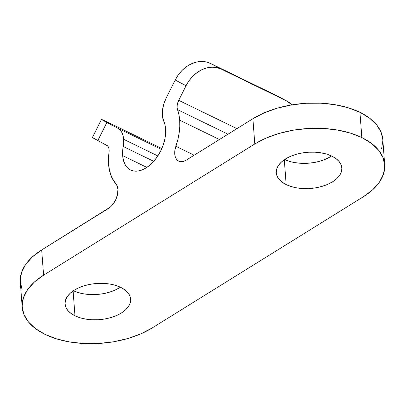 <?xml version="1.0" encoding="UTF-8"?>
<svg xmlns="http://www.w3.org/2000/svg" width="405" height="405" viewBox="0 0 405 405"><rect width="100%" height="100%" fill="white"/><g stroke="black" fill="none" stroke-linecap="round" stroke-linejoin="round"><path stroke-width="0.61" d="M286.168 184.589A32.871 18.134 -4.3 0 1 276.271 172.839A32.871 18.134 -4.3 0 1 295.665 154.482A32.871 18.134 -4.3 0 1 331.928 156.158L326.901 154.199L321.19 152.862L315.009 152.194L308.6 152.229L302.211 152.963L296.08 154.361L290.451 156.376L285.535 158.932L281.526 161.924L278.569 165.24L276.787 168.753L276.245 172.333L276.959 175.836L278.913 179.126L282.022 182.083L286.168 184.589L291.195 186.548L296.906 187.885L303.087 188.548L309.496 188.512L315.885 187.783L322.016 186.381L327.645 184.366L332.561 181.815L336.57 178.823L339.527 175.502L341.309 171.988L341.85 168.409L341.137 164.911L339.182 161.615L336.074 158.664L331.928 156.158A32.871 18.134 -4.3 0 1 341.825 167.908A32.871 18.134 -4.3 0 1 322.431 186.26A32.871 18.134 -4.3 0 1 286.168 184.589L284.3 159.737L286.168 184.589M74.971 315.799A32.871 18.134 -4.3 0 1 65.068 304.049A32.871 18.134 -4.3 0 1 84.463 285.697A32.871 18.134 -4.3 0 1 120.73 287.373L115.703 285.414L109.988 284.072L103.812 283.409L97.403 283.444L91.014 284.173L84.883 285.576L79.253 287.591L74.338 290.142L70.323 293.139L67.372 296.455L65.59 299.968L65.043 303.548L65.762 307.046L67.716 310.341L70.824 313.293L74.971 315.799L79.998 317.758L85.708 319.094L91.889 319.763L98.299 319.727L104.687 318.998L110.818 317.596L116.448 315.581L121.363 313.03L125.373 310.033L128.329 306.717L130.111 303.203L130.653 299.624L129.934 296.121L127.985 292.83L124.877 289.874L120.73 287.373A32.871 18.134 -4.3 0 1 130.628 299.123A32.871 18.134 -4.3 0 1 111.233 317.474A32.871 18.134 -4.3 0 1 74.971 315.799L73.103 290.952L74.971 315.799M122.659 155.611L146.883 167.402L122.659 155.611A30.851 18.696 115.9 0 1 123.206 146.483L153.728 161.332L123.206 146.483L122.634 151.171L122.659 155.611L123.444 160.36L125.029 164.415L127.347 167.619L130.309 169.847L133.802 171.016L137.695 171.082L141.831 170.039L146.058 167.933L150.209 164.835L154.128 160.871L157.661 156.193L160.679 150.984L163.053 145.435L164.703 139.765L165.564 134.197L165.599 128.932A30.851 18.696 115.9 0 1 154.31 160.658A30.851 18.696 115.9 0 1 130.633 170.009A30.851 18.696 115.9 0 1 122.659 155.611M163.787 121.272A30.851 18.696 115.9 0 1 165.599 128.932L164.982 124.861L163.787 121.272A24.275 14.712 115.9 0 1 166.237 97.889L175.198 80.008L166.237 97.889L163.742 104.146L162.451 110.449L162.466 116.311L163.787 121.272M123.641 139.3A24.275 14.712 115.9 0 1 123.206 146.483L123.641 139.3L157.834 155.935L123.641 139.3A24.275 14.712 115.9 0 0 117.617 128.096L102.313 119.971L101.736 119.48L105.249 121.049L161.823 148.534L112.317 124.441A30.345 0.466 -153.4 0 0 101.468 119.414L92.406 137.498A30.345 0.466 26.6 0 0 97.828 140.53L106.591 145.142A10.115 6.131 115.9 0 1 109.102 149.81A10.115 6.131 115.9 0 1 109.016 152.214A10.115 6.131 -64.1 0 0 109.102 149.81L108.844 148.255L107.563 145.876L97.828 140.53L106.89 122.447L117.617 128.096L119.951 129.848L121.773 132.369L123.019 135.559L123.641 139.3M382.801 139.538L381.196 132.526L376.696 124.932L369.522 118.113L359.949 112.332L348.351 107.811L335.168 104.723L320.907 103.189L306.119 103.27L291.367 104.956L277.228 108.186L264.232 112.838L252.892 118.731L254.791 143.967L43.588 275.182L254.791 143.967L266.131 138.075L279.126 133.422L293.266 130.192L308.018 128.506L322.805 128.425L337.066 129.959L350.249 133.048L361.847 137.568L371.42 143.35L378.594 150.169L383.095 157.768L384.75 165.847L383.494 174.099L379.384 182.215L372.565 189.869L363.305 196.774L152.108 327.989L140.768 333.882L127.772 338.534L113.633 341.764L98.881 343.45L84.093 343.531L69.832 341.997L56.649 338.909L45.051 334.388L35.478 328.607L28.304 321.788L23.804 314.189L22.148 306.109L23.399 297.857L27.515 289.747L34.334 282.088L43.588 275.182L41.695 249.941L110.357 207.031L112.286 205.082L115.506 200.217L117.485 194.699L117.926 189.373L117.247 186.123L115.784 183.642A15.172 9.194 115.9 0 1 117.926 189.373A15.172 9.194 115.9 0 1 108.317 208.55L41.695 249.941L32.435 256.851L25.616 264.505L21.505 272.616L20.25 280.873L21.905 288.952M175.886 146.306L194.177 155.206L175.886 146.306L174.945 150.083L174.737 153.677L175.279 156.836L176.529 159.337L178.402 160.998L180.767 161.701L183.45 161.403L186.27 160.122A15.172 9.194 115.9 0 1 178.681 161.144A15.172 9.194 115.9 0 1 175.886 146.306A51.076 30.952 115.9 0 0 179.683 120.184L219.424 139.523L179.683 120.184L179.779 126.37L179.167 132.875L177.861 139.563L175.886 146.306M275.602 95.134L286.451 100.845L221.343 69.159L210.494 63.448L275.602 95.134L210.494 63.448L205.998 61.909L201.153 61.469L196.141 62.152L191.165 63.924L186.406 66.719L182.048 70.435L178.266 74.92L175.198 80.008L186.047 85.723L189.115 80.635L192.901 76.145L197.255 72.434L202.014 69.635L206.995 67.863L212.002 67.184L216.847 67.62L221.343 69.159L286.451 100.845L291.959 104.855A30.345 24.133 -62.2 0 0 286.998 101.118L276.144 95.408A30.345 24.133 117.8 0 0 275.602 95.134L286.451 100.845A30.345 24.133 -62.2 0 1 286.998 101.118M236.925 128.648L178.727 100.329L186.047 85.723L178.727 100.329L236.925 128.648M177.537 109.644A10.115 6.131 115.9 0 1 178.727 100.329L177.182 105.27L177.117 107.608L177.537 109.644A51.076 30.952 115.9 0 1 179.683 120.184L178.924 114.661L177.537 109.644L227.995 134.197L177.537 109.644M285.626 158.876A10.115 6.131 -64.1 0 0 285.611 159.96L285.626 158.876M381.601 148.863L382.852 140.611M384.694 164.683L382.796 139.447A75.856 41.842 175.7 0 0 359.949 112.332A75.856 41.842 175.7 0 0 252.892 118.731L186.27 160.122L252.892 118.731L254.791 143.967A75.856 41.842 -4.3 0 1 361.847 137.568A75.856 41.842 -4.3 0 1 384.694 164.683A75.856 41.842 -4.3 0 1 363.305 196.774L152.108 327.989A75.856 41.842 -4.3 0 1 45.051 334.388A75.856 41.842 -4.3 0 1 22.204 307.274A75.856 41.842 -4.3 0 1 43.588 275.182L41.695 249.941A75.856 41.842 175.7 0 0 20.306 282.037L22.204 307.274M330.662 156.573L325.747 159.13L320.117 161.144L313.986 162.547L307.598 163.276L301.188 163.311L295.012 162.643M289.297 161.306L284.269 159.347M119.465 287.788L114.549 290.344L108.92 292.359L102.789 293.757L96.4 294.491L89.991 294.521L83.81 293.858L78.099 292.521L73.072 290.562M115.784 183.642A51.076 30.952 115.9 0 1 109.016 152.214L108.449 161.696L109.426 170.333L111.907 177.76L115.784 183.642M92.679 137.563L97.828 140.53L106.89 122.447A30.345 0.466 -153.4 0 1 101.468 119.414M161.428 149.415L117.617 128.096L161.428 149.415M359.949 112.332L361.847 137.568L359.949 112.332M221.343 69.159L210.494 63.448A30.345 24.133 117.8 0 0 175.198 80.008L186.047 85.723A30.345 24.133 -62.2 0 1 221.343 69.159M73.426 290.729A32.871 18.134 175.7 0 0 120.376 287.201M284.624 159.519A32.871 18.134 175.7 0 0 331.574 155.986"/></g></svg>
